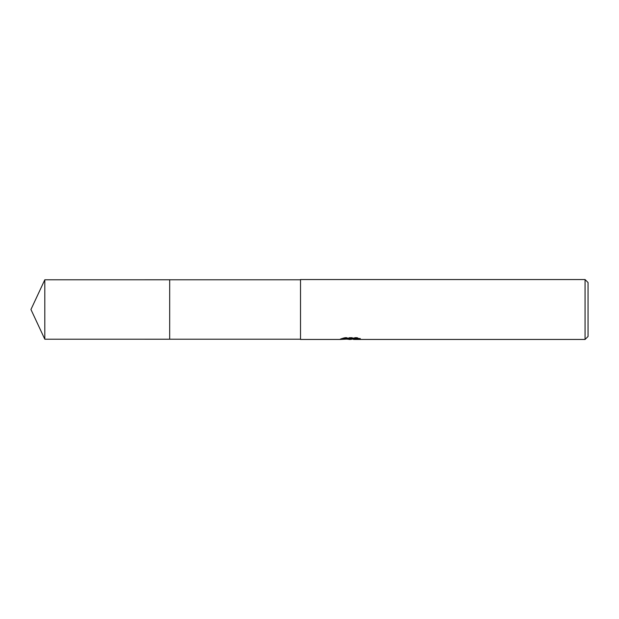 <?xml version="1.0" encoding="UTF-8"?>
<svg xmlns="http://www.w3.org/2000/svg" width="619" height="619" viewBox="0 0 619 619"><rect width="100%" height="100%" fill="white"/><g stroke="black" fill="none" stroke-linecap="round" stroke-linejoin="round"><path stroke-width="0.46" stroke-dasharray="3.1 2.32" d="M300.517 339.212L300.517 279.788L300.517 339.212M346.95 339.158L344.628 338.098L344.628 337.471L349.015 338.856L358.308 338.036L358.308 339.22L358.308 338.647L353.495 338.833M353.611 339.452L358.308 339.22M357.805 338.276L360.42 338.369L356.993 337.471L345.178 337.471L345.178 338.098M356.993 337.471L356.993 338.098M360.42 338.369L360.42 338.972M358.308 338.036L358.308 338.647L353.495 338.98M345.178 337.471L342.059 338.268L344.373 338.268M351.631 338.268L340.45 338.786L349.015 338.856M341.077 338.585L345.023 337.378M342.059 338.268L342.059 338.879M340.45 338.786L340.45 339.39M345.023 338.013L341.077 339.189M340.241 339.452L340.241 338.848M300.517 279.548L300.517 339.452M588.05 282.543L588.05 336.457M585.056 279.548L585.056 339.452M169.691 279.788L169.683 339.22M44.808 279.788L44.808 339.212M350.369 339.436L350.369 338.833M350.431 338.856L351.631 338.856"/><path stroke-width="0.93" d="M300.517 339.212L169.683 339.212L169.691 279.788L300.517 279.788M169.683 339.212L169.683 279.788L169.683 339.22L44.808 339.212L44.808 279.788L169.683 279.78M353.495 338.98L350.431 339.452L346.95 339.158M350.431 339.452L349.015 339.452M585.056 339.452L585.056 279.548L588.05 282.543L588.05 336.457L585.056 339.452L353.604 339.452L353.495 338.833L357.805 338.276M344.373 338.268L351.631 338.268L351.631 338.879L340.241 339.452L300.517 339.452L300.517 279.548L585.056 279.548M353.495 338.856L342.059 338.879L345.178 338.098L356.993 338.098L360.42 338.972L353.495 339.436M44.808 279.788L30.95 309.5L44.808 339.212"/></g></svg>
